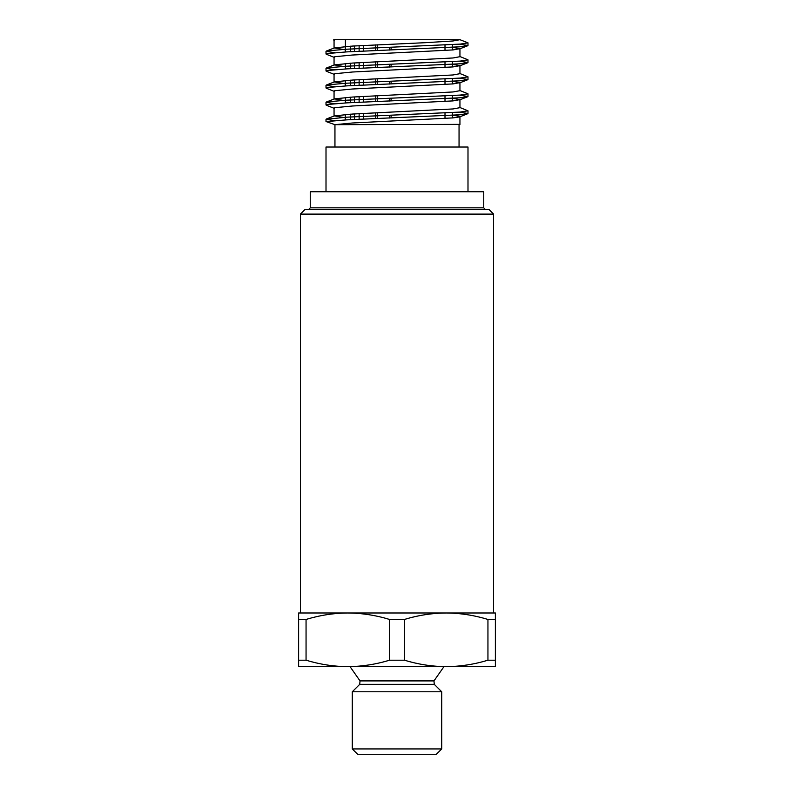 <?xml version="1.0" encoding="UTF-8"?>
<svg xmlns="http://www.w3.org/2000/svg" width="794" height="794" viewBox="0 0 794 794"><rect width="100%" height="100%" fill="white"/><g stroke="black" fill="none" stroke-linecap="round" stroke-linejoin="round"><path stroke-width="1.19" d="M334.056 48.196L334.056 40.147L334.919 39.7L334.056 39.7L459.944 39.7L453.076 40.97L425.574 42.678L352.496 46.072L334.423 47.898L345.4 49.843M300.41 214.102L304.876 209.626L489.124 209.626L493.59 214.102L300.41 214.102L300.41 612.988L347.812 612.988L298.623 612.988L298.623 619.449L306.057 619.449L306.057 660.201C319.793 664.38 333.708 666.533 347.812 666.652L298.623 666.652L298.623 660.201L306.057 660.201M493.59 214.102L493.59 612.988L446.188 612.988L495.377 612.988L495.377 666.652L347.812 666.652C361.945 666.523 375.87 664.37 389.566 660.201L404.434 660.201C418.17 664.38 432.085 666.533 446.188 666.652C460.331 666.523 474.246 664.37 487.943 660.201L495.377 660.201M495.377 619.449L487.943 619.449C474.207 615.261 460.292 613.107 446.188 612.988L347.812 612.988C333.669 613.117 319.754 615.271 306.057 619.449M347.812 612.988C361.915 613.107 375.83 615.261 389.566 619.449L404.434 619.449L404.434 660.201M446.188 612.988C432.055 613.117 418.13 615.271 404.434 619.449M436.353 754.3L357.647 754.3L352.278 748.931L441.722 748.931L436.353 754.3M434.278 684.339L359.722 684.339L360.029 680.905L433.971 680.905L434.278 684.339L441.722 691.782L352.278 691.782L352.278 748.931M487.943 619.449L487.943 660.201M389.566 619.449L389.566 660.201M298.623 619.449L298.623 660.201M326.006 121.532L334.919 124.668L326.006 121.532L326.006 119.299L334.572 120.638M459.428 44.166L467.994 45.506L460.252 46.786L346.799 51.888L326.88 53.585L326.354 54.28L334.453 57.436M459.428 61.168L467.994 62.498L460.252 63.778L346.799 68.88L326.88 70.577L326.354 71.271L334.453 74.438M459.428 78.159L467.994 79.489L460.252 80.77L346.799 85.871L326.88 87.568L326.354 88.263L334.453 91.429M459.428 95.151L467.994 96.491L460.252 97.771L346.799 102.863L326.88 104.56L326.354 105.255L334.453 108.421M459.428 112.143L467.994 113.482L460.252 114.763L346.799 119.854L326.979 121.532M467.994 45.506L467.994 42.826L459.944 39.7L467.994 42.826L460.252 44.107L346.799 49.198L326.88 50.905L326.006 51.322L334.572 52.662M459.577 56.394L467.994 59.818L460.252 61.098L346.799 66.2L326.88 67.897L326.006 68.314L334.572 69.664M459.577 73.395L467.994 76.81L460.252 78.09L346.799 83.191L326.88 84.889L326.006 85.305L334.572 86.655M459.577 90.387L467.994 93.801L460.252 95.082L346.799 100.183L326.88 101.88L326.006 102.297L334.572 103.647M459.577 107.379L467.994 110.793L460.252 112.073L346.799 117.175L326.006 119.289M459.577 124.37L334.919 124.668L352.496 122.991L453.076 117.889L459.547 116.916L467.646 113.75M459.051 124.668L459.051 147.029M467.994 191.741L467.994 147.029L326.006 147.029L326.006 191.741M310.246 207.839L483.754 207.839L483.754 191.741L310.246 191.741L310.246 207.839L308.459 209.626M333.49 39.918L334.453 40.444M452.451 47.312L459.944 48.642L459.944 56.692L453.076 57.972L352.496 63.063L334.423 64.89L345.4 66.835M452.451 64.304L459.944 65.634L459.944 73.683L453.076 74.964L352.496 80.055L334.423 81.891L345.4 83.827M452.451 81.296L459.944 82.626L459.944 90.675L453.076 91.955L352.496 97.047L334.423 98.883L345.4 100.818M452.451 98.287L459.944 99.617L459.944 107.666L453.076 108.947L352.496 114.048L334.423 115.874L345.4 117.81M459.944 48.642L453.076 49.923L352.496 55.014L334.83 56.711L334.056 57.138L334.056 65.187M459.944 65.634L453.076 66.914L352.496 72.006L334.83 73.713L334.056 74.13L334.056 82.179M459.944 82.626L453.076 83.906L352.496 88.997L334.83 90.705L334.056 91.121L334.056 99.171M459.944 99.617L453.076 100.898L352.496 105.999L334.83 107.696L334.056 108.113L334.056 116.162M452.451 115.279L459.17 116.192L459.547 116.916M354.432 45.963L354.432 51.511M354.432 62.954L354.432 68.502M354.432 79.946L354.432 85.494M354.432 96.937L354.432 102.486M354.432 113.929L354.432 119.477M359.126 119.259L359.126 113.671M359.126 102.267L359.126 96.679M359.126 85.276L359.126 79.688M359.126 68.284L359.126 62.696M359.126 51.292L359.126 45.705M363.622 119.06L363.622 113.433M363.622 102.069L363.622 96.441M363.622 85.067L363.622 79.45M363.622 68.076L363.622 62.458M363.622 51.084L363.622 45.466M389.556 118.018L389.556 115.338M389.556 101.027L389.556 98.347M389.556 84.035L389.556 81.355M389.556 67.043L389.556 64.364M389.556 50.052L389.556 47.362M391.085 117.969L391.085 115.279M391.085 100.967L391.085 98.287M391.085 83.975L391.085 81.296M391.085 66.984L391.085 64.304M391.085 49.992L391.085 47.312M444.997 118.514L444.997 113.046M444.997 101.523L444.997 96.054M444.997 84.531L444.997 79.063M444.997 67.54L444.997 62.061M444.997 50.538L444.997 45.069M452.451 117.949L452.451 112.619M452.451 100.957L452.451 95.627M452.451 83.965L452.451 78.636M452.451 66.964L452.451 61.644M452.451 49.972L452.451 44.653M375.741 118.554L375.741 112.847M375.741 101.563L375.741 95.856M375.741 84.561L375.741 78.864M375.741 67.569L375.741 61.872M375.741 50.578L375.741 44.871M377.259 44.801L377.259 50.518M377.259 61.803L377.259 67.51M377.259 78.795L377.259 84.501M377.259 95.786L377.259 101.493M377.259 112.778L377.259 118.495M345.4 119.934L345.4 114.515M345.4 102.942L345.4 97.523M345.4 85.951L345.4 80.531M345.4 68.949L345.4 63.54M345.4 51.957L345.4 39.7M350.491 119.666L350.491 114.167M350.491 102.674L350.491 97.176M350.491 85.683L350.491 80.184M350.491 68.691L350.491 63.183M350.491 51.699L350.491 46.191M483.754 207.839L485.541 209.626M441.722 691.782L441.722 748.931M359.722 684.339L352.278 691.782M433.971 680.905L443.955 666.652M360.029 680.905L350.045 666.652M326.006 51.322L326.006 54.002M326.006 68.314L326.006 70.994M326.006 85.305L326.006 87.995M326.006 102.297L326.006 104.987M467.994 59.818L467.994 62.498M467.994 76.81L467.994 79.499M467.994 93.801L467.994 96.491M467.994 110.793L467.994 113.482M334.949 124.668L334.949 147.029M326.334 51.064L334.423 47.898M326.334 68.056L334.423 64.89M326.334 85.047L334.423 81.891M326.334 102.039L334.423 98.883M326.334 119.031L334.423 115.874M459.547 48.94L467.646 45.774M459.547 65.942L467.646 62.776M459.547 82.933L467.646 79.767M459.547 99.925L467.646 96.759M459.944 124.658L459.944 116.609"/></g></svg>
